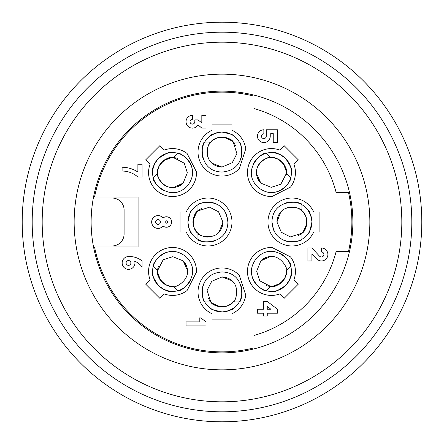 <?xml version="1.0" encoding="UTF-8"?>
<svg xmlns="http://www.w3.org/2000/svg" width="444" height="444" viewBox="0 0 444 444"><rect width="100%" height="100%" fill="white"/><g stroke="black" fill="none" stroke-linecap="round" stroke-linejoin="round"><path stroke-width="0.67" d="M336.141 192.53A117.882 117.882 0 0 0 253.968 108.536L253.968 96.126A129.87 129.87 0 0 0 94.555 197.025L138.084 197.025L138.084 246.975L94.555 246.975A129.87 129.87 0 0 0 253.968 347.874L253.968 335.464A117.882 117.882 0 0 0 336.141 251.471L348.485 251.471A129.87 129.87 0 0 0 348.485 192.53L336.141 192.53M319.902 231.99L313.725 231.99A23.976 23.976 0 0 1 267.954 222A23.976 23.976 0 0 1 313.725 212.01L319.902 212.01L319.902 231.99M186.219 212.01A23.976 23.976 0 0 1 231.99 222A23.976 23.976 0 0 1 186.219 231.99L180.042 231.99L180.042 212.01L186.219 212.01M245.76 295.132A23.976 23.976 0 0 1 231.99 313.725L231.99 319.902L212.01 319.902L212.01 313.725A23.976 23.976 0 0 1 222 267.954A23.976 23.976 0 0 1 239.344 275.374L245.76 295.132M239.344 168.626A23.976 23.976 0 0 1 198.573 157.182A23.976 23.976 0 0 1 212.01 130.275L212.01 124.098L231.99 124.098L231.99 130.275A23.976 23.976 0 0 1 245.76 148.868L239.344 168.626M196.52 171.995A23.976 23.976 0 0 1 159.601 192.729A23.976 23.976 0 0 1 150.078 164.202L145.71 159.834L159.834 145.71L164.202 150.078A23.976 23.976 0 0 1 187.091 153.485L196.52 171.995M272.006 196.52A23.976 23.976 0 0 1 251.271 159.601A23.976 23.976 0 0 1 279.798 150.078L284.166 145.71L298.29 159.834L293.922 164.202A23.976 23.976 0 0 1 290.515 187.091L272.006 196.52M290.515 256.91A23.976 23.976 0 0 1 293.922 279.798L298.29 284.166L284.166 298.29L279.798 293.922A23.976 23.976 0 0 1 254.495 254.495A23.976 23.976 0 0 1 272.006 247.48L290.515 256.91M187.091 290.515A23.976 23.976 0 0 1 164.202 293.922L159.834 298.29L145.71 284.166L150.078 279.798A23.976 23.976 0 0 1 189.505 254.495A23.976 23.976 0 0 1 196.52 272.006L187.091 290.515M142.08 266.955L142.08 260.961A19.73 19.73 0 0 0 128.494 256.565A6.394 6.394 0 0 0 122.189 263.603A6.394 6.394 0 0 0 129.781 269.236A6.394 6.394 0 0 0 134.687 261.161A18.226 18.226 0 0 1 142.08 266.955M128.494 265.357A2.398 2.398 0 0 1 126.418 261.76A2.398 2.398 0 0 1 130.569 261.76A2.398 2.398 0 0 1 128.494 265.357M186.036 325.896L206.016 325.896L206.016 321.9L200.821 317.904L199.223 317.904L199.223 321.9L186.036 321.9L186.036 325.896M163.059 218.004A6.394 6.394 0 0 0 153.713 217.316A6.394 6.394 0 0 0 153.713 226.684A6.394 6.394 0 0 0 163.059 225.996A5.223 5.223 0 0 0 170.224 225.591A5.223 5.223 0 0 0 170.224 218.415A5.223 5.223 0 0 0 163.059 218.004M165.057 222A1.199 1.199 0 0 1 166.855 220.962A1.199 1.199 0 0 1 166.855 223.038A1.199 1.199 0 0 1 165.057 222M155.666 222A2.398 2.398 0 0 1 159.263 219.924A2.398 2.398 0 0 1 159.263 224.076A2.398 2.398 0 0 1 155.666 222M311.91 260.961L311.91 253.968L316.705 258.963A7.176 7.176 0 0 0 321.401 260.961A6.494 6.494 0 0 0 327.894 254.468A6.494 6.494 0 0 0 321.401 247.974L321.401 251.97A2.498 2.498 0 0 1 323.898 254.468A2.498 2.498 0 0 1 321.401 256.965A3.258 3.258 0 0 1 319.502 256.166L311.91 247.974L307.914 247.974L307.914 260.961L311.91 260.961M206.016 128.094L206.016 115.307L201.82 115.307L201.82 122.899L198.024 119.902L194.827 119.902L194.827 121.7A2.398 2.398 0 0 1 192.43 124.098A2.398 2.398 0 0 1 190.032 121.7A2.398 2.398 0 0 1 192.43 119.303L192.43 115.307A6.416 6.416 0 0 0 190.287 127.761A6.416 6.416 0 0 0 198.024 124.897L201.82 128.094L206.016 128.094M273.249 133.589L273.249 142.579L277.445 142.579L277.445 129.792L266.256 129.792L266.256 136.186A2.398 2.398 0 0 1 263.858 138.584A2.398 2.398 0 0 1 261.461 136.186A2.398 2.398 0 0 1 263.858 133.788L263.858 129.792A6.394 6.394 0 0 0 257.464 136.186A6.394 6.394 0 0 0 263.858 142.579A6.394 6.394 0 0 0 270.252 136.186L270.252 133.788L273.249 133.589M122.1 171.051A23.493 23.493 0 0 1 137.884 177.045L142.08 177.045L142.08 164.258L137.884 164.258L137.884 172.05A28.366 28.366 0 0 0 122.1 167.255L122.1 171.051M277.445 309.213L267.255 301.421L263.459 301.421L263.459 309.213L257.464 309.213L257.464 313.209L263.459 313.209L263.459 316.006L267.255 316.006L267.255 313.209L277.445 313.209L277.445 309.213M270.851 309.213L267.255 309.213L267.255 306.416L270.851 309.213M206.366 279.492A19.98 19.98 0 0 0 204.695 301.92C202.736 303.113 195.465 274.22 222 271.95C246.664 272.638 242.496 302.431 239.305 301.92A19.98 19.98 0 0 0 240.504 284.388M279.492 237.634A19.98 19.98 0 0 0 301.92 239.305C303.113 241.264 274.22 248.535 271.95 222C272.638 197.336 302.431 201.504 301.92 204.695A19.98 19.98 0 0 0 284.388 203.496M237.634 164.508A19.98 19.98 0 0 0 239.305 142.08C241.264 140.887 248.535 169.78 222 172.05C197.336 171.362 201.504 141.569 204.695 142.08A19.98 19.98 0 0 0 203.496 159.612M192.402 170.291A19.98 19.98 0 0 0 177.722 153.252C178.272 151.021 203.84 166.311 186.68 186.68C168.753 203.635 150.638 179.62 153.252 177.722A19.98 19.98 0 0 0 164.802 190.97M271.451 192.53A19.98 19.98 0 0 0 290.748 177.722C292.979 178.272 277.689 203.84 257.32 186.68C240.365 168.753 264.38 150.638 266.278 153.252A19.98 19.98 0 0 0 253.03 164.802M251.598 273.709A19.98 19.98 0 0 0 266.278 290.748C265.728 292.979 240.16 277.689 257.32 257.32C275.247 240.365 293.362 264.38 290.748 266.278A19.98 19.98 0 0 0 279.198 253.036M170.291 251.598A19.98 19.98 0 0 0 153.252 266.278C151.021 265.728 166.311 240.16 186.68 257.32C203.635 275.247 179.62 293.362 177.722 290.748A19.98 19.98 0 0 0 190.97 279.198M212.304 241.569A19.98 19.98 0 0 0 215.484 240.576M220.385 206.438A19.98 19.98 0 0 0 197.952 204.767C196.764 202.803 225.652 195.532 227.922 222.072C227.234 246.736 197.447 242.568 197.952 239.372A19.98 19.98 0 0 0 207.942 242.052M215.973 234.721A14.985 14.985 0 0 0 222.927 222.072L219.114 232.062L222.927 222.094C220.918 243.906 196.348 235.437 197.952 233.239L197.952 239.372A19.98 19.98 90 0 1 197.952 204.767L197.952 210.9A14.985 14.985 -90.1 0 0 197.952 233.239C191.464 229.698 192.396 212.831 197.952 210.9L197.952 210.806M227.922 222.072C225.13 207.243 224.953 213.353 226.29 214.158L227.922 222.072M188.589 217.099C190.409 212.265 191.519 209.94 191.913 210.112C191.109 209.446 189.793 213.431 187.962 222.072C189.793 213.431 191.109 209.446 191.913 210.112L191.381 210.9M189.05 228.566L191.908 234.038C190.576 233.705 189.261 229.909 187.973 222.66M222.927 222.072L218.553 211.788L209.546 207.17L197.952 210.9C195.443 212.759 193.778 216.483 192.957 222.072M197.791 233.089L198.018 233.3A14.985 14.985 0 0 0 207.942 237.057M201.443 208.569A14.985 14.985 0 0 0 198.751 210.234M193.961 227.306L196.292 231.496M197.952 233.272L198.329 233.594M193.162 224.037L193.029 220.712M197.952 210.878L198.873 210.123C197.952 209.568 196.004 213.114 193.029 220.757M161.955 282.045C158.586 277.511 157.132 273.704 157.592 270.612L163.153 259.779L172.783 256.676L183.15 260.85L187.512 270.612L183.161 260.861C197.164 277.711 173.804 289.094 173.388 286.408L177.722 290.748A19.98 19.98 45 0 1 153.252 266.278L157.592 270.612A14.985 14.985 -135.1 0 0 173.388 286.408C166.295 288.489 155.028 275.907 157.592 270.612L157.526 270.546M155.356 281.618C153.224 276.912 152.359 274.486 152.764 274.331C151.72 274.42 153.607 278.172 158.425 285.575C153.607 278.172 151.72 274.42 152.764 274.331L152.941 275.263M163.781 289.399L169.68 291.247C168.498 291.958 164.885 290.198 158.841 285.98M173.166 286.419L173.476 286.402M166.367 285.037L170.979 286.352M173.404 286.43L173.904 286.397M163.492 283.289L161.044 281.03M157.576 270.596L157.687 269.408C156.649 269.669 157.775 273.554 161.078 281.069M183.15 260.85A14.985 14.985 0 0 1 187.174 274.714M157.592 270.612A14.985 14.985 0 0 1 158.408 266.5M274.714 256.826A14.985 14.985 0 0 0 260.85 260.85L270.612 256.488L260.861 260.839C277.711 246.836 289.094 270.196 286.408 270.612L290.748 266.278A19.98 19.98 -45 0 1 266.278 290.748L270.612 286.408A14.985 14.985 134.9 0 0 286.408 270.612C288.489 277.705 275.907 288.972 270.612 286.408L270.546 286.474M281.618 288.644C276.912 290.776 274.486 291.641 274.331 291.236C274.42 292.28 278.172 290.393 285.575 285.575C278.172 290.393 274.42 292.28 274.331 291.236L275.263 291.059M289.399 280.22L291.247 274.32C291.958 275.502 290.198 279.115 285.98 285.159M260.85 260.85L256.671 271.217L259.779 280.847L270.612 286.408C273.704 286.868 277.511 285.414 282.045 282.045M286.419 270.834L286.402 270.524M266.5 285.592A14.985 14.985 0 0 0 269.58 286.313M285.037 277.633L286.352 273.021M286.43 270.596L286.397 270.096M283.289 280.508L281.03 282.956M270.596 286.424L269.408 286.313C269.669 287.351 273.554 286.225 281.069 282.922M282.045 161.955C285.414 166.489 286.868 170.296 286.408 173.388L280.847 184.221L271.217 187.329L260.85 183.15L256.488 173.388L260.839 183.139C246.836 166.289 270.196 154.906 270.612 157.592L266.278 153.252A19.98 19.98 -135 0 1 290.748 177.722L286.408 173.388A14.985 14.985 44.9 0 0 270.612 157.592C277.705 155.511 288.972 168.093 286.408 173.388L286.474 173.454M288.644 162.382C290.776 167.088 291.641 169.514 291.236 169.669C292.28 169.58 290.393 165.828 285.575 158.425C290.393 165.828 292.28 169.58 291.236 169.669L291.059 168.737M280.22 154.601L274.32 152.753C275.502 152.042 279.115 153.802 285.159 158.02M270.834 157.581L270.524 157.598A14.985 14.985 0 0 0 260.85 183.15M277.633 158.963L273.021 157.648M270.596 157.57L270.096 157.603M280.508 160.711L282.956 162.97M286.424 173.404L286.313 174.592C287.351 174.331 286.225 170.446 282.922 162.931M161.955 161.955C166.489 158.586 170.296 157.132 173.388 157.592L184.221 163.153L187.329 172.783L183.15 183.15L173.388 187.512L183.139 183.161C166.289 197.164 154.906 173.804 157.592 173.388L153.252 177.722A19.98 19.98 135 0 1 177.722 153.252L173.388 157.592A14.985 14.985 -45.1 0 0 157.592 173.388C155.511 166.295 168.093 155.028 173.388 157.592L173.454 157.526M162.382 155.356C167.088 153.224 169.514 152.359 169.669 152.764C169.58 151.72 165.828 153.607 158.425 158.425C165.828 153.607 169.58 151.72 169.669 152.764L168.737 152.941M154.601 163.781L152.753 169.68C152.042 168.498 153.802 164.885 158.02 158.841M157.581 173.166L157.598 173.476A14.985 14.985 0 0 0 183.15 183.15M158.963 166.367L157.648 170.979M157.57 173.404L157.603 173.904M160.711 163.492L162.97 161.044M173.404 157.576L174.592 157.687C174.331 156.649 170.446 157.775 162.931 161.078M173.388 157.592A14.985 14.985 0 0 1 177.5 158.408M210.833 142.08L204.695 142.08A19.98 19.98 180 0 1 239.305 142.08L233.167 142.08A14.985 14.985 -0.1 0 0 210.833 142.08C214.374 135.592 231.241 136.524 233.167 142.08M226.967 132.717C231.801 134.538 234.132 135.642 233.955 136.036C234.626 135.237 230.641 133.922 222 132.09C230.641 133.922 234.626 135.237 233.955 136.036L233.172 135.503M215.507 133.172L210.029 136.036C210.367 134.704 214.158 133.389 221.412 132.096M210.828 142.08C208.636 140.476 200.166 165.04 222 167.055L212.01 163.242L221.978 167.055M210.983 141.919L210.772 142.147A14.985 14.985 0 0 0 222 167.055L232.284 162.682L236.896 153.674L233.261 142.08M235.503 145.571A14.985 14.985 0 0 0 233.172 142.08C231.307 139.571 227.589 137.906 222 137.085M216.766 138.084L212.576 140.421M210.8 142.08L210.473 142.452M220.035 137.29L223.36 137.157M233.194 142.08L233.949 143.001C234.504 142.08 230.958 140.132 223.31 137.157M301.92 210.828C303.524 208.636 278.96 200.166 276.945 222A14.985 14.985 0 0 1 301.92 210.833L301.92 204.695A19.98 19.98 -90 0 1 301.92 239.305L301.92 233.167A14.985 14.985 89.9 0 0 301.92 210.833C308.408 214.374 307.476 231.241 301.92 233.167M271.95 222C274.742 236.824 274.919 230.714 273.582 229.909L271.95 222M311.283 226.967C309.462 231.801 308.358 234.132 307.964 233.955C308.763 234.626 310.079 230.641 311.91 222C310.079 230.641 308.763 234.626 307.964 233.955L308.497 233.172M310.828 215.507L307.964 210.029C309.296 210.367 310.611 214.158 311.904 221.412M301.92 233.261L290.326 236.896L281.318 232.284L276.945 222L280.758 212.01L276.945 221.978M306.843 223.31C303.868 230.958 301.92 234.504 300.999 233.949L301.92 233.194C304.429 231.307 306.094 227.589 306.915 222M298.429 235.503A14.985 14.985 0 0 0 301.121 233.833M290.326 236.896A14.985 14.985 0 0 0 291.93 236.985M305.916 216.766L303.579 212.576M301.92 210.8L301.548 210.473M306.71 220.035L306.843 223.36M233.167 301.92L239.305 301.92A19.98 19.98 0 0 1 204.695 301.92L210.833 301.92A14.985 14.985 179.9 0 0 233.167 301.92C229.626 308.408 212.759 307.476 210.833 301.92M217.033 311.283C212.199 309.462 209.868 308.358 210.045 307.964C209.374 308.763 213.359 310.079 222 311.91C213.359 310.079 209.374 308.763 210.045 307.964L210.828 308.497M228.494 310.828L233.971 307.964C233.633 309.296 229.842 310.611 222.588 311.904M233.172 301.92C235.364 303.524 243.834 278.96 222 276.945L211.716 281.318L207.104 290.326L210.739 301.92M220.69 306.843C213.042 303.868 209.496 301.92 210.051 300.999L210.806 301.92C212.693 304.429 216.411 306.094 222 306.915M222.033 276.945L231.99 280.758L222.022 276.945M227.234 305.916L231.424 303.579M233.2 301.92L233.527 301.548M223.965 306.71L220.64 306.843M210.167 301.121A14.985 14.985 0 0 1 208.497 298.429M222 276.945A14.985 14.985 0 0 1 234.654 283.899M93.345 198.024L112.11 198.024A11.988 11.988 0 0 1 124.098 210.012L124.098 233.988A11.988 11.988 0 0 1 112.11 245.976L93.345 245.976A130.869 130.869 0 0 1 93.345 198.024M222 352.869A130.869 130.869 0 0 1 108.663 156.566A130.869 130.869 0 0 1 335.337 156.566A130.869 130.869 0 0 1 222 352.869M222 369.852A147.852 147.852 0 0 1 93.956 148.074A147.852 147.852 0 0 1 350.044 148.074A147.852 147.852 0 0 1 222 369.852M222 401.82A179.82 179.82 0 0 1 66.273 132.09A179.82 179.82 0 0 1 377.727 132.09A179.82 179.82 0 0 1 222 401.82A179.82 179.82 0 0 1 66.273 132.09A179.82 179.82 0 0 1 377.727 132.09A179.82 179.82 0 0 1 222 401.82M222 421.8A199.8 199.8 0 0 1 48.968 122.1A199.8 199.8 0 0 1 395.032 122.1A199.8 199.8 0 0 1 222 421.8M421.595 212.904A199.8 199.8 0 0 0 233.988 22.561A199.8 199.8 0 0 1 421.595 212.904A199.8 199.8 0 0 0 222 22.2A199.8 199.8 0 0 0 22.405 212.904A199.8 199.8 0 0 1 210.012 22.561A199.8 199.8 0 0 0 22.405 212.904M286.558 54.168A179.82 179.82 0 0 1 286.558 389.832M222 411.81A189.81 189.81 0 0 0 386.38 127.095A189.81 189.81 0 0 0 57.62 127.095A189.81 189.81 0 0 0 222 411.81"/></g></svg>
